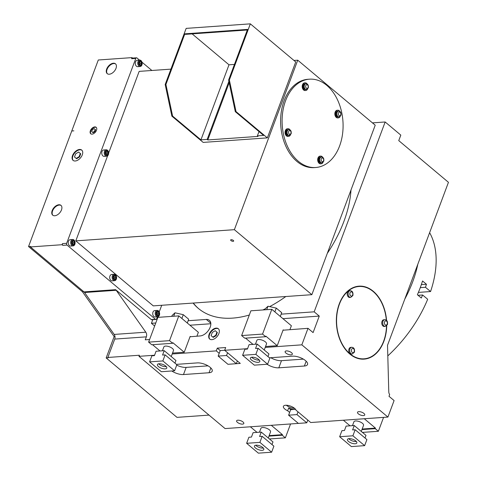 <?xml version="1.0" encoding="UTF-8"?>
<svg xmlns="http://www.w3.org/2000/svg" width="477" height="477" viewBox="0 0 477 477"><rect width="100%" height="100%" fill="white"/><g stroke="black" fill="none" stroke-linecap="round" stroke-linejoin="round"><path stroke-width="0.72" d="M267.597 364.219L255.863 354.369L242.608 355.305L254.348 365.155L267.597 364.219L269.863 358.167L258.123 348.317L255.565 348.496L257.21 344.096L268.95 353.946L267.967 356.575M255.863 354.369L258.123 348.317M257.21 344.096L249.072 344.668L247.426 349.075L244.868 349.253L242.608 355.305M251.474 360.022A5.003 2.009 -159.5 0 0 256.393 362.204A5.003 2.009 -159.5 0 0 259.792 361.518A5.003 2.009 -159.5 0 0 255.809 357.881A5.003 2.009 -159.5 0 0 250.413 358.012A5.003 2.009 -159.5 0 0 251.474 360.022M251.707 357.243A5.003 2.009 -159.5 0 0 252.297 357.822A5.003 2.009 -159.5 0 0 259.321 360.087M264.24 349.993L266.494 343.953A5.134 2.063 -159.5 0 0 265.409 341.89A5.134 2.063 -159.5 0 0 260.364 339.654A5.134 2.063 -159.5 0 0 256.876 340.357L255.433 344.221M245.554 338.133L253.013 344.394M265.54 346.511L277.238 345.688L265.892 336.166L265.683 336.714L262.553 334.085L241.624 335.564L244.755 338.193L265.683 336.714M262.553 334.085L271.812 309.323L250.884 310.801L241.624 335.564M289.933 329.607L291.375 325.743L271.812 309.323M264.783 309.823L265.123 308.911L267.991 306.24L276.284 308.118L281.704 312.668L280.297 316.442M266.703 309.686L267.991 306.24M274.871 311.892L276.284 308.118M277.238 345.688L283.165 329.84L283.553 330.167L308.011 328.331L301.84 344.841L265.194 347.429M283.028 330.203L283.553 330.167M301.84 344.841L387.92 417.077L394.091 400.567L389.005 396.298L389.661 394.551A3.852 2.647 -94 0 1 388.779 391.772L387.515 345.294L448.452 182.315L398.754 140.614L400.811 135.11L385.16 121.981L314.182 311.827L319.268 316.09L313.097 332.6L308.011 328.331M211.86 339.66A6.72 4.066 -50 0 0 218.156 335.069A6.72 4.066 -50 0 0 218.341 328.742A6.72 4.066 -50 0 0 210.9 331.276A6.72 4.066 -50 0 0 209.695 339.046A6.72 4.066 -50 0 0 211.86 339.66M193.066 303.068A106.514 64.461 -50 0 0 198.283 308.363A106.514 64.461 -50 0 0 232.597 318.117A106.514 64.461 -50 0 0 249.31 315.011M262.839 309.955A106.514 64.461 -50 0 0 265.152 308.881M269.648 306.616A106.514 64.461 -50 0 0 285.818 296.521M327.311 253.341A106.514 64.461 -50 0 0 350.994 189.983M314.182 311.827L281.15 314.158M385.16 121.981L372.448 122.875M152.777 319.685L151.418 323.311L154.643 326.018M190.019 336.768L200.119 335.945A9.623 5.825 -50 0 0 209.135 329.374A9.623 5.825 -50 0 0 209.391 320.317A9.623 5.825 -50 0 0 206.291 319.441L188.141 320.717M155.77 323.001L151.418 323.311M157.404 316.829L156.653 318.833A1.282 0.882 -94 0 1 155.961 319.459L151.775 319.751A1.282 0.882 -94 0 1 151.275 319.572L115.631 289.664A3.852 2.647 -94 0 1 116.197 290.284L145.807 332.201A3.852 2.647 -94 0 1 146.356 336.851L145.246 339.821L149.599 339.511M154.572 355.234L138.98 356.331L139.391 355.234L107.862 357.458L114.736 339.081A3.852 2.647 -94 0 0 114.188 334.431L84.572 292.52A3.852 2.647 -94 0 0 84.006 291.894L30.439 246.943L30.641 246.394L28.548 246.543L71.759 130.984L73.852 130.835L72.152 130.954M217.297 348.127L225.669 347.536L224.643 350.291L240.295 363.42L227.958 364.303L218.174 356.092L220.231 350.589L217.297 348.127L216.272 350.881L172.191 353.988M247.581 348.669L224.643 350.291M196.923 336.172L198.366 332.308L178.803 315.887L157.875 317.366L148.621 342.128L151.752 344.752L172.674 343.279L169.544 340.65L178.803 315.887M172.674 343.279L172.883 342.724L184.229 352.247L190.156 336.398L190.544 336.732M152.545 344.698L160.004 350.959M172.531 353.075L184.229 352.247M171.231 356.557L173.485 350.517A5.134 2.063 -159.5 0 0 172.4 348.454A5.134 2.063 -159.5 0 0 167.361 346.219A5.134 2.063 -159.5 0 0 163.873 346.922L162.424 350.786M149.599 361.87L161.339 371.72L174.594 370.784L162.854 360.934L149.599 361.87L151.865 355.818L154.423 355.639L156.068 351.233L164.207 350.661L175.941 360.511L174.958 363.14M174.594 370.784L176.854 364.732L165.114 354.882L162.562 355.061L164.207 350.661M162.854 360.934L165.114 354.882M158.471 366.586A5.003 2.009 -159.5 0 0 163.384 368.769A5.003 2.009 -159.5 0 0 166.783 368.083A5.003 2.009 -159.5 0 0 162.8 364.44A5.003 2.009 -159.5 0 0 157.41 364.577A5.003 2.009 -159.5 0 0 158.471 366.586M158.704 363.802A5.003 2.009 -159.5 0 0 159.294 364.38A5.003 2.009 -159.5 0 0 166.312 366.652M169.544 340.65L148.621 342.128M171.774 316.382L172.114 315.47L174.987 312.805L183.275 314.683L188.695 319.232L187.288 323.007M173.7 316.251L174.987 312.805M181.868 318.457L183.275 314.683M157.183 310.414L154.715 310.587A3.208 2.206 86 0 0 152.741 313.938A3.208 2.206 86 0 0 155.168 316.984L157.637 316.811A3.208 2.206 -94 0 1 156.384 316.364A3.208 2.206 -94 0 1 155.24 312.834A3.208 2.206 -94 0 1 157.183 310.414A3.208 2.206 -94 0 1 159.24 311.964A3.208 2.206 -94 0 1 159.366 315.255A3.208 2.206 -94 0 1 157.637 316.811M72.665 239.49L70.197 239.663A3.208 2.206 86 0 0 68.229 243.02A3.208 2.206 86 0 0 70.65 246.06L73.118 245.888A3.208 2.206 -94 0 1 71.866 245.44A3.208 2.206 -94 0 1 70.721 241.911A3.208 2.206 -94 0 1 72.665 239.49A3.208 2.206 -94 0 1 74.722 241.04A3.208 2.206 -94 0 1 74.847 244.331A3.208 2.206 -94 0 1 73.118 245.888M139.737 60.096L137.269 60.269A3.208 2.206 86 0 0 135.295 63.626A3.208 2.206 86 0 0 137.722 66.673L140.19 66.5A3.208 2.206 -94 0 1 137.764 63.453A3.208 2.206 -94 0 1 139.737 60.096A3.208 2.206 -94 0 1 140.995 60.549A3.208 2.206 -94 0 1 141.919 64.938A3.208 2.206 -94 0 1 140.19 66.5M311.851 294.685L234.374 229.675L297.743 60.191L375.22 125.201L311.851 294.685L153.272 305.876L75.795 240.867L107.605 155.794M108.637 153.034L139.165 71.377L170.927 69.135M155.961 319.459A1.282 0.882 -94 0 1 155.46 319.28L67.03 245.071A1.282 0.882 -94 0 1 66.655 243.318L135.784 58.421A1.282 0.882 -94 0 1 136.476 57.8A1.282 0.882 -94 0 1 136.982 57.979L139.522 60.114M141.991 62.183L151.883 70.483M161.721 305.28L159.229 311.94M106.204 149.796L103.736 149.969A3.208 2.206 86 0 0 101.762 153.32A3.208 2.206 86 0 0 104.189 156.367L106.657 156.194A3.208 2.206 -94 0 1 105.399 155.746A3.208 2.206 -94 0 1 104.26 152.217A3.208 2.206 -94 0 1 106.204 149.796A3.208 2.206 -94 0 1 108.261 151.346A3.208 2.206 -94 0 1 108.386 154.637A3.208 2.206 -94 0 1 106.657 156.194M114.146 274.293L111.678 274.466A3.208 2.206 86 0 0 109.704 277.823A3.208 2.206 86 0 0 112.125 280.87L114.593 280.691A3.208 2.206 -94 0 1 113.341 280.243A3.208 2.206 -94 0 1 112.196 276.72A3.208 2.206 -94 0 1 114.146 274.293A3.208 2.206 -94 0 1 116.197 275.843A3.208 2.206 -94 0 1 116.322 279.134A3.208 2.206 -94 0 1 114.593 280.691M156.951 315.679A2.439 1.675 -94 0 1 156.838 311.463A2.439 1.675 -94 0 1 159.413 313.622A2.439 1.675 -94 0 1 156.951 315.679M159.008 313.616L158.328 312L157.052 311.976L156.456 313.562L157.136 315.178L158.412 315.202L159.008 313.616L157.613 313.711L156.969 312.191M157.005 312.095L158.328 312M157.1 315.082L157.613 313.711M113.908 279.564A2.439 1.675 -94 0 1 113.794 275.342A2.439 1.675 -94 0 1 116.37 277.507A2.439 1.675 -94 0 1 113.908 279.564M115.965 277.495L115.285 275.879L114.009 275.855L113.419 277.441L114.098 279.057L115.374 279.087L115.965 277.495L114.569 277.596L113.931 276.07M113.967 275.974L115.285 275.879M114.057 278.967L114.569 277.596M132.558 58.075L132.01 57.616L98.298 59.995L71.86 130.71M132.01 57.616L131.598 58.719A1.282 0.882 -94 0 1 132.29 58.093L136.476 57.8M62.058 244.713L62.845 245.369A1.282 0.882 -94 0 1 62.469 243.61L62.058 244.713L30.439 246.943M92.079 134.144A4.221 2.552 -50 0 0 96.032 131.264A4.221 2.552 -50 0 0 96.145 127.293A4.221 2.552 -50 0 0 91.477 128.879A4.221 2.552 -50 0 0 90.719 133.757A4.221 2.552 -50 0 0 92.079 134.144M75.253 160.993A6.72 4.066 -50 0 0 81.543 156.402A6.72 4.066 -50 0 0 81.728 150.076A6.72 4.066 -50 0 0 74.287 152.616A6.72 4.066 -50 0 0 73.082 160.379A6.72 4.066 -50 0 0 75.253 160.993M54.772 215.759A6.416 3.882 -50 0 0 60.782 211.377A6.416 3.882 -50 0 0 60.955 205.343A6.416 3.882 -50 0 0 53.859 207.757A6.416 3.882 -50 0 0 52.709 215.169A6.416 3.882 -50 0 0 54.772 215.759M109.275 74.221A6.416 3.882 -50 0 0 115.285 69.845A6.416 3.882 -50 0 0 115.458 63.805A6.416 3.882 -50 0 0 108.362 66.225A6.416 3.882 -50 0 0 107.212 73.637A6.416 3.882 -50 0 0 109.275 74.221M297.743 60.191L293.963 60.454M230.999 240.593A1.604 0.644 -159.5 0 0 232.573 241.29A1.604 0.644 -159.5 0 0 233.664 241.07A1.604 0.644 -159.5 0 0 232.388 239.907A1.604 0.644 -159.5 0 0 230.659 239.949A1.604 0.644 -159.5 0 0 230.999 240.593M234.374 229.675L75.795 240.867M267.341 137.877L236.037 111.606L229.359 79.981L250.342 23.85L295.734 61.938L267.341 137.877L203.166 142.402L171.863 116.138L172.608 116.084L200.936 139.856L207.167 139.415L207.793 139.946L229.181 82.73M315.708 167.505L314.218 167.612A44.272 30.421 -94 0 1 285.836 146.206A44.272 30.421 -94 0 1 284.107 100.796A44.272 30.421 -94 0 1 307.987 79.289L309.478 79.182A44.272 30.421 86 0 0 285.592 100.689A44.272 30.421 86 0 0 287.321 146.099A44.272 30.421 86 0 0 315.708 167.505A44.272 30.421 86 0 0 339.588 145.998A44.272 30.421 86 0 0 337.859 100.587A44.272 30.421 86 0 0 309.478 79.182M290.129 129.988A3.852 2.647 86 0 0 287.983 128.718L287.422 128.76A3.852 2.647 86 0 0 285.055 132.785A3.852 2.647 86 0 0 287.965 136.44L288.525 136.398A3.852 2.647 86 0 0 290.469 134.842M307.289 84.095A3.852 2.647 86 0 0 305.143 82.825L304.582 82.867A3.852 2.647 86 0 0 302.215 86.892A3.852 2.647 86 0 0 305.125 90.547L305.685 90.505A3.852 2.647 86 0 0 307.629 88.949M339.922 111.481A3.852 2.647 86 0 0 337.776 110.211L337.215 110.247A3.852 2.647 86 0 0 334.848 114.277A3.852 2.647 86 0 0 337.758 117.932L338.318 117.891A3.852 2.647 86 0 0 340.262 116.334M322.762 157.374A3.852 2.647 86 0 0 320.616 156.104L320.055 156.14A3.852 2.647 86 0 0 317.688 160.171A3.852 2.647 86 0 0 320.598 163.826L321.158 163.784A3.852 2.647 86 0 0 323.102 162.222M287.983 128.718A3.852 2.647 86 0 0 285.616 132.743A3.852 2.647 86 0 0 288.525 136.398M305.143 82.825A3.852 2.647 86 0 0 302.776 86.85A3.852 2.647 86 0 0 305.685 90.505M337.776 110.211A3.852 2.647 86 0 0 335.409 114.236A3.852 2.647 86 0 0 338.318 117.891M320.616 156.104A3.852 2.647 86 0 0 318.248 160.129A3.852 2.647 86 0 0 321.158 163.784M288.841 129.625L288.048 129.678A2.886 1.986 86 0 0 286.272 132.701A2.886 1.986 86 0 0 288.454 135.438L289.247 135.385L291.143 133.816C291.501 131.163 290.731 129.762 288.841 129.625A2.886 1.986 86 0 0 287.065 132.642A2.886 1.986 86 0 0 289.247 135.385M306.001 83.731L305.208 83.785A2.886 1.986 86 0 0 303.432 86.808A2.886 1.986 86 0 0 305.614 89.545L306.407 89.491L308.297 87.923C308.655 85.27 307.892 83.869 306.001 83.731A2.886 1.986 86 0 0 304.225 86.748A2.886 1.986 86 0 0 306.407 89.491M338.634 111.117L337.841 111.171A2.886 1.986 86 0 0 336.064 114.188A2.886 1.986 86 0 0 338.247 116.931L339.04 116.877L340.93 115.309C341.288 112.655 340.524 111.254 338.634 111.117A2.886 1.986 86 0 0 336.857 114.134A2.886 1.986 86 0 0 339.04 116.877M321.474 157.011L320.681 157.064A2.886 1.986 86 0 0 318.91 160.081A2.886 1.986 86 0 0 321.093 162.824L321.88 162.77L323.776 161.202C324.133 158.549 323.364 157.148 321.474 157.011A2.886 1.986 86 0 0 319.697 160.028A2.886 1.986 86 0 0 321.88 162.77M209.015 415.103L176.985 417.363L106.162 357.935L108.255 357.786L107.862 357.458M106.162 357.935L114.146 336.583L82.467 291.787L28.548 246.543M114.146 336.583L114.981 336.523M96.33 127.472A4.221 2.552 -50 0 0 91.87 129.207A4.221 2.552 -50 0 0 90.928 133.906M81.913 150.255A6.72 4.066 -50 0 0 74.68 152.944A6.72 4.066 -50 0 0 73.291 160.534M61.145 205.515A6.416 3.882 -50 0 0 54.247 208.091A6.416 3.882 -50 0 0 52.911 215.324M115.649 63.978A6.416 3.882 -50 0 0 108.75 66.553A6.416 3.882 -50 0 0 107.414 73.786M82.467 291.787L83.767 291.697M91.685 131.574L93.11 132.761L94.863 131.706L95.579 129.804L94.148 128.617L92.395 129.666L91.685 131.574L92.723 132.427L94.47 131.378L95.185 129.47M74.49 156.981L76.612 158.734L79.528 156.981L80.714 153.803L78.592 152.05L75.676 153.803L74.49 156.981L76.219 158.406L79.134 156.653L80.327 153.475M94.863 131.706L94.47 131.378M93.11 132.761L92.723 132.427M79.528 156.981L79.134 156.653M76.612 158.734L76.219 158.406M218.526 328.921A6.72 4.066 -50 0 0 211.293 331.604A6.72 4.066 -50 0 0 209.904 339.201M193.31 303.05A106.514 64.461 -50 0 0 198.676 308.691M298.387 423.403L288.609 415.193L296.98 414.602L306.759 422.813L225.066 428.573L138.98 356.331M269.433 438.965L285.365 437.838L290.559 423.946M285.365 437.838L282.235 435.215L268.956 436.151M282.235 435.215L282.444 434.666L269.159 435.602M282.444 434.666L271.294 425.305M250.365 426.784L257.043 432.389M268.271 437.987L270.525 431.947A5.134 2.063 -159.5 0 0 269.439 429.884A5.134 2.063 -159.5 0 0 262.588 427.523A5.134 2.063 -159.5 0 0 260.913 428.352L259.464 432.216M246.639 443.3L258.379 453.15L271.628 452.214L259.893 442.364L246.639 443.3L248.899 437.248L251.457 437.063L253.102 432.663L261.241 432.09L272.981 441.94L271.997 444.57M259.893 442.364L262.153 436.312L259.595 436.491L261.241 432.09M271.628 452.214L273.893 446.162L262.153 436.312M255.505 448.01A5.003 2.009 -159.5 0 0 260.424 450.199A5.003 2.009 -159.5 0 0 263.823 449.507A5.003 2.009 -159.5 0 0 259.84 445.87A5.003 2.009 -159.5 0 0 254.444 446.007A5.003 2.009 -159.5 0 0 255.505 448.01M255.738 445.232A5.003 2.009 -159.5 0 0 256.328 445.81A5.003 2.009 -159.5 0 0 263.352 448.082M387.92 417.077L310.724 422.527L296.014 410.184A6.738 2.707 -159.5 0 0 289.682 405.832A6.738 2.707 -159.5 0 0 283.404 406.344A6.738 2.707 -159.5 0 0 284.829 409.045A6.738 2.707 -159.5 0 0 287.643 410.775L289.634 412.444L290.666 409.695L288.674 408.02L287.643 410.775M362.442 432.4L378.374 431.28L383.568 417.381M378.374 431.28L375.244 428.65L361.96 429.586M375.244 428.65L375.447 428.102L362.168 429.038M375.447 428.102L364.303 418.746M343.374 420.219L350.046 425.824M361.274 431.423L363.534 425.383A5.134 2.063 -159.5 0 0 362.448 423.32A5.134 2.063 -159.5 0 0 355.598 420.958A5.134 2.063 -159.5 0 0 353.916 421.787L352.473 425.651M339.648 436.735L351.382 446.585L364.637 445.649L352.902 435.799L339.648 436.735L341.908 430.683L344.466 430.504L346.111 426.098L354.25 425.526L365.99 435.376L365.006 438.005M352.902 435.799L355.162 429.747L352.604 429.926L354.25 425.526M364.637 445.649L366.902 439.597L355.162 429.747M348.514 441.452A5.003 2.009 -159.5 0 0 353.427 443.634A5.003 2.009 -159.5 0 0 356.832 442.948A5.003 2.009 -159.5 0 0 352.849 439.311A5.003 2.009 -159.5 0 0 347.453 439.442A5.003 2.009 -159.5 0 0 348.514 441.452M348.747 438.673A5.003 2.009 -159.5 0 0 349.337 439.251A5.003 2.009 -159.5 0 0 356.361 441.517M285.944 353.081A3.852 1.55 -159.5 0 0 289.73 354.763A3.852 1.55 -159.5 0 0 292.341 354.232A3.852 1.55 -159.5 0 0 289.277 351.436A3.852 1.55 -159.5 0 0 285.133 351.537A3.852 1.55 -159.5 0 0 285.944 353.081M237.421 422.36A3.852 1.55 -159.5 0 0 241.207 424.035A3.852 1.55 -159.5 0 0 243.819 423.51A3.852 1.55 -159.5 0 0 240.754 420.714A3.852 1.55 -159.5 0 0 236.61 420.815A3.852 1.55 -159.5 0 0 237.421 422.36M358.334 413.827A3.852 1.55 -159.5 0 0 362.115 415.503A3.852 1.55 -159.5 0 0 364.732 414.978A3.852 1.55 -159.5 0 0 361.667 412.176A3.852 1.55 -159.5 0 0 357.517 412.283A3.852 1.55 -159.5 0 0 358.334 413.827M267.114 364.255A9.623 3.87 -159.5 0 0 278.812 367.821L304.386 366.02A9.623 3.87 -159.5 0 0 307.534 364.464A9.623 3.87 -159.5 0 0 302.973 358.895A9.623 3.87 -159.5 0 0 292.651 356.17L269.433 357.81M171.786 370.981A9.623 3.87 -159.5 0 0 183.478 374.552L209.057 372.746A9.623 3.87 -159.5 0 0 212.199 371.189A9.623 3.87 -159.5 0 0 207.638 365.62A9.623 3.87 -159.5 0 0 197.317 362.896L176.424 364.368M219.205 353.344L216.272 350.881M220.231 350.589L224.643 350.279M386.567 320.359A36.574 25.126 86 0 0 358.966 286.164A36.574 25.126 86 0 0 336.476 324.414A36.574 25.126 86 0 0 364.112 359.127A36.574 25.126 86 0 0 383.842 341.365A36.574 25.126 86 0 0 386.728 325.719M319.268 316.09L282.933 318.66M210.834 323.746L189.924 325.219M211.096 335.647L213.219 337.4L216.141 335.647L217.327 332.469L215.205 330.716L212.289 332.469L211.096 335.647L212.831 337.072L215.747 335.319L216.94 332.141M270.757 357.714A9.623 3.87 -159.5 0 0 281.484 360.672L303.378 359.127M176.705 365.132A9.623 3.87 -159.5 0 0 186.155 367.397L208.044 365.853M288.609 415.193L289.634 412.444M288.674 408.02A6.738 2.707 -159.5 0 0 294.852 409.397A6.738 2.707 -159.5 0 0 295.531 409.308M286.325 405.241A6.738 2.707 -159.5 0 0 294.542 408.312M296.98 414.602L298.006 411.854M306.759 422.813L307.79 420.064M218.174 356.092L226.545 355.502L227.577 352.753M226.545 355.502L236.33 363.712L237.355 360.958M361.948 286.534A36.574 25.126 86 0 0 358.221 286.236M363.367 359.169A36.574 25.126 86 0 0 367.016 358.346M216.141 335.647L215.747 335.319M213.219 337.4L212.831 337.072M290.666 409.695L295.561 409.349M386.328 320.162A36.252 24.911 86 0 0 358.99 286.486L357.5 286.588A36.252 24.911 86 0 0 354.572 287.053M359.64 358.871A36.252 24.911 86 0 0 362.603 358.913L364.094 358.811A36.252 24.911 86 0 0 383.645 341.198A36.252 24.911 86 0 0 386.501 325.916M358.99 286.486A36.252 24.911 86 0 0 336.69 324.402A36.252 24.911 86 0 0 364.094 358.811M417.804 264.282A102.662 62.129 130 0 1 404.77 299.139M382.011 321.397A3.369 2.313 -94 0 1 383.83 319.757L384.76 319.691A3.369 2.313 86 0 0 382.942 321.331A3.369 2.313 86 0 0 383.073 324.783A3.369 2.313 86 0 0 385.237 326.411L384.307 326.477A3.369 2.313 -94 0 1 382.143 324.849A3.369 2.313 -94 0 1 382.011 321.397M348.991 348.985A3.369 2.313 -94 0 1 350.81 347.351L351.74 347.286A3.369 2.313 86 0 0 349.921 348.92A3.369 2.313 86 0 0 350.052 352.378A3.369 2.313 86 0 0 352.217 354.006L351.287 354.071A3.369 2.313 -94 0 1 349.122 352.443A3.369 2.313 -94 0 1 348.991 348.985M347.453 292.389A3.369 2.313 -94 0 1 349.265 290.755L350.196 290.69A3.369 2.313 86 0 0 348.383 292.323A3.369 2.313 86 0 0 348.514 295.782A3.369 2.313 86 0 0 350.673 297.409L349.742 297.475A3.369 2.313 -94 0 1 347.584 295.847A3.369 2.313 -94 0 1 347.453 292.389M418.067 295.305L422.592 294.989L427.678 299.258A102.662 62.129 130 0 1 387.801 355.896M422.592 294.989A102.662 62.129 130 0 1 421.304 298.024L417.393 294.738A102.662 62.129 -50 0 0 422.539 280.983L426.45 284.268A102.662 62.129 130 0 1 425.472 287.285L430.564 291.548A102.662 62.129 130 0 0 429.616 232.693M418.389 292.413L430.564 291.548M420.267 287.649L425.472 287.285M421.346 284.626L426.45 284.268M141.067 61.181A2.439 1.675 -94 0 1 141.186 65.403A2.439 1.675 -94 0 1 138.61 63.238A2.439 1.675 -94 0 1 141.067 61.181M139.01 63.25L139.695 64.866L140.965 64.89L141.562 63.304L140.882 61.688L139.606 61.658L139.01 63.25M139.558 61.777L140.882 61.688M139.654 64.771L140.166 63.399L139.522 61.879M140.166 63.399L141.562 63.304M105.972 155.061A2.439 1.675 -94 0 1 105.852 150.845A2.439 1.675 -94 0 1 108.428 153.004A2.439 1.675 -94 0 1 105.972 155.061M108.029 152.998L107.343 151.382L106.067 151.358L105.477 152.944L106.156 154.56L107.432 154.584L108.029 152.998L106.633 153.093L105.989 151.573M106.025 151.477L107.343 151.382M106.121 154.465L106.633 153.093M72.432 244.755A2.439 1.675 -94 0 1 72.319 240.539A2.439 1.675 -94 0 1 74.895 242.704A2.439 1.675 -94 0 1 72.432 244.755M74.49 242.692L73.81 241.076L72.534 241.052L71.938 242.638L72.623 244.254L73.893 244.284L74.49 242.692L73.094 242.793L72.45 241.267M72.486 241.171L73.81 241.076M72.582 244.164L73.094 242.793M236.037 111.606L235.292 111.66L263.62 135.432L257.389 135.873L258.015 136.398L207.793 139.946M229.359 79.981L228.614 80.029L235.292 111.66M250.342 23.85L186.167 28.381L165.179 84.507L165.924 84.453L184.855 33.831L247.539 29.407L228.614 80.029M200.936 139.856L228.996 64.8L234.451 64.413M207.167 139.415L228.888 81.323M259.005 131.557L257.389 135.873M165.924 84.453L172.608 116.084M192.153 33.885L228.996 64.8M247.324 29.991L185.481 34.356L184.855 33.831M165.179 84.507L171.863 116.138M146.356 336.851L114.736 339.081M131.598 58.719L135.784 58.421M62.469 243.61L66.655 243.318M62.845 245.369L67.03 245.071M151.275 319.572L155.46 319.28M115.631 289.664L84.006 291.894M290.922 133.405A1.86 1.276 86 0 0 289.736 130.591A1.86 1.276 86 0 0 288.704 133.357A1.86 1.276 86 0 0 290.922 133.405M308.082 87.512A1.86 1.276 86 0 0 306.896 84.697A1.86 1.276 86 0 0 305.864 87.464A1.86 1.276 86 0 0 308.082 87.512M340.715 114.891A1.86 1.276 86 0 0 339.529 112.083A1.86 1.276 86 0 0 338.497 114.85A1.86 1.276 86 0 0 340.715 114.891M323.555 160.785A1.86 1.276 86 0 0 322.369 157.976A1.86 1.276 86 0 0 321.337 160.743A1.86 1.276 86 0 0 323.555 160.785M116.197 290.284L84.572 292.52M145.807 332.201L114.188 334.431M210.798 323.221L206.291 319.441M306.18 361.226L304.386 366.02M281.484 360.672L278.812 367.821M210.846 367.952L209.057 372.746M186.155 367.397L183.478 374.552M387.193 324.092A2.147 1.479 86 0 0 385.821 320.842A2.147 1.479 86 0 0 384.629 324.038A2.147 1.479 86 0 0 387.193 324.092M354.172 351.686A2.147 1.479 86 0 0 352.801 348.437A2.147 1.479 86 0 0 351.609 351.632A2.147 1.479 86 0 0 354.172 351.686M352.628 295.084A2.147 1.479 86 0 0 351.257 291.841A2.147 1.479 86 0 0 350.064 295.03A2.147 1.479 86 0 0 352.628 295.084M384.76 319.691C386.972 319.858 387.873 321.486 387.449 324.581L385.237 326.411M351.74 347.286C353.952 347.453 354.852 349.081 354.429 352.175L352.217 354.006M350.196 290.69C352.408 290.857 353.308 292.484 352.885 295.573L350.673 297.409"/></g></svg>
